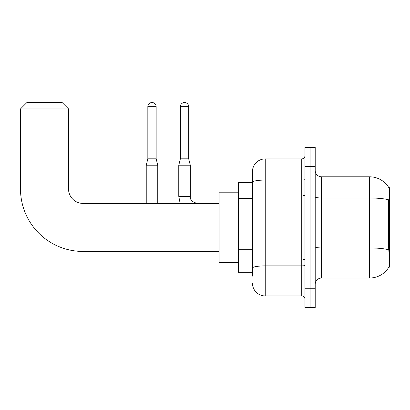 <?xml version="1.0" encoding="UTF-8"?>
<svg xmlns="http://www.w3.org/2000/svg" width="410" height="410" viewBox="0 0 410 410"><rect width="100%" height="100%" fill="white"/><g stroke="black" fill="none" stroke-linecap="round" stroke-linejoin="round"><path stroke-width="0.61" d="M321.604 278.021L369.646 278.021A22.417 22.417 0 0 0 388.982 266.941L389.5 267.13L389.5 187.708L388.916 187.785A22.417 22.417 0 0 0 369.646 176.818A22.417 22.417 0 0 1 388.87 187.708A22.417 22.417 0 0 0 369.646 176.818L321.604 176.818A6.406 6.406 0 0 1 315.203 170.411A6.406 6.406 0 0 0 321.604 176.818L321.604 278.021A6.406 6.406 0 0 0 315.203 284.422M252.432 276.099L252.432 182.281L252.432 182.583L238.338 182.583L238.338 272.255L252.432 272.255M310.078 288.266L310.078 307.485L315.203 307.485L315.203 288.266L310.078 288.266L310.078 307.485L304.953 307.485L304.953 288.266L310.078 288.266L310.078 166.568L310.078 288.266M304.953 288.266L304.953 147.354L310.078 147.354L310.078 166.568L310.078 147.354L315.203 147.354L315.203 288.266M388.982 252.396L388.572 246.835L388.665 199.819A22.417 3.895 180 0 0 369.646 197.989L369.646 176.818A22.417 22.417 0 0 1 388.916 187.785M304.953 179.498A3.203 0.559 0 0 1 301.75 180.057L265.239 180.057A12.812 2.224 180 0 0 252.432 182.281L252.432 171.693A12.812 12.812 0 0 1 265.239 158.885L265.239 295.953L301.75 295.953L301.75 158.885A3.203 3.203 0 0 0 304.953 155.682M265.239 158.885L301.75 158.885M252.432 194.617L252.432 171.693M252.432 270.333L252.432 253.544M304.953 299.156A3.203 3.203 0 0 0 301.75 295.953M265.239 295.953A12.812 12.812 0 0 1 252.432 283.141M304.953 195.391L303.031 195.391L303.031 259.443L304.953 259.443M219.124 251.438L82.948 251.438A62.448 62.448 0 0 1 20.5 188.989L20.5 108.922L26.906 102.515L62.135 102.515L68.537 108.922L20.5 108.922M82.948 251.438L82.948 203.401A14.411 14.411 0 0 1 68.537 188.989L68.537 108.922M238.338 192.187L219.124 192.187L219.124 262.646L238.338 262.646M156.159 158.819L147.836 158.819L147.836 106.682A4.161 4.161 0 0 1 151.997 102.515A4.161 4.161 0 0 1 156.159 106.682L156.159 158.819L157.763 165.225L157.763 203.401M146.232 203.401L146.232 165.225L157.763 165.225M188.697 158.819L180.374 158.819L180.374 106.682A4.161 4.161 0 0 1 184.536 102.515A4.161 4.161 0 0 1 188.697 106.682L188.697 158.819L190.301 165.225L190.301 196.354C189.912 199.772 192.259 202.12 197.348 203.401C192.259 202.12 189.912 199.772 190.301 196.354C189.912 199.772 192.259 202.12 197.348 203.401C192.259 202.12 189.912 199.772 190.301 196.354C189.912 199.772 192.259 202.12 197.348 203.401M190.301 196.354L178.77 196.354L178.77 165.225L190.301 165.225M389.5 201.997L388.572 201.997M389.5 246.835L388.572 246.835M252.432 198.46L238.338 198.46M252.432 249.7L238.338 249.7M369.646 278.021L369.646 197.989L321.604 197.989A6.406 1.112 0 0 1 315.203 196.877M388.731 249.803A22.417 3.895 180 0 0 369.646 247.947L321.604 247.947A6.406 1.112 -0 0 1 315.203 246.835M315.203 166.568L304.953 166.568M304.953 265.326A3.203 0.559 0 0 1 301.75 265.885L265.239 265.885A12.812 2.224 180 0 0 252.432 268.109M20.5 188.989L68.537 188.989M147.836 106.682L156.159 106.682M180.374 106.682L188.697 106.682M219.124 203.401L82.948 203.401M147.836 158.819L146.232 165.225M178.77 196.354L180.159 203.401M180.374 158.819L178.77 165.225"/></g></svg>

